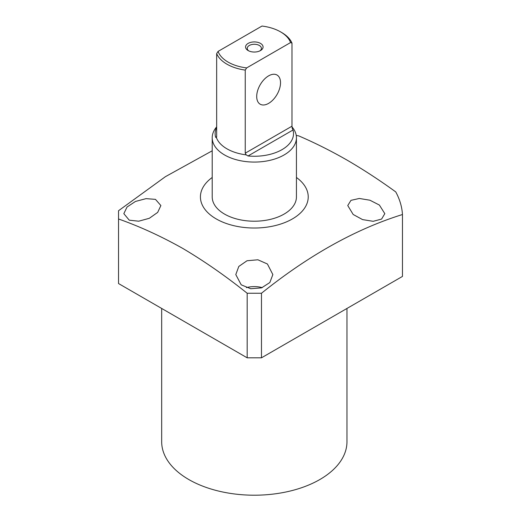 <?xml version="1.0" encoding="UTF-8"?>
<svg xmlns="http://www.w3.org/2000/svg" width="521" height="521" viewBox="0 0 521 521"><rect width="100%" height="100%" fill="white"/><g stroke="black" fill="none" stroke-linecap="round" stroke-linejoin="round"><path stroke-width="0.78" d="M155.46 199.361L146.069 198.638L135.453 201.451L127.059 207.006L123.829 213.656L129.254 220.181L138.729 221.197L149.325 218.292L157.668 212.399L160.885 205.548L155.46 199.361M267.423 264.004L257.895 259.784L247.026 260.747L238.807 266.439L235.792 274.58L241.216 284.824L250.751 288.732L261.568 287.866L269.826 282.538L272.854 274.58L267.423 264.004M262.245 287.631A18.528 10.7 0 0 0 246.394 287.631M379.386 205.053L369.917 200.214L359.308 198.468L350.978 200.344L347.754 205.548L353.186 214.489L362.57 219.601L373.179 221.314L381.587 219.074L384.817 213.656L379.386 205.053M216.658 126.824L215.876 127.834A42.11 24.311 0 0 0 212.21 137.759L212.21 196.899A42.11 24.311 0 0 0 224.544 214.092A42.11 24.311 0 0 0 270.438 219.361A42.11 24.311 0 0 0 296.436 196.899L296.436 137.759A42.11 24.311 0 0 0 292.763 127.834L292.014 126.864M161.673 308.458L161.673 441.717A92.647 53.487 0 0 0 188.81 479.541A92.647 53.487 0 0 0 289.774 491.134A92.647 53.487 0 0 0 346.966 441.717L346.966 308.458M212.21 177.472A53.904 31.123 0 0 0 216.208 218.905A53.904 31.123 0 0 0 290.262 220.096A53.904 31.123 0 0 0 296.436 177.472M212.21 150.803L165.378 176.697L118.534 210.731L118.534 218.983C139.915 226.544 161.354 236.378 182.858 248.478C204.375 261.223 225.814 276.143 247.175 293.251L261.47 293.251C308.666 255.342 355.661 229.103 402.466 214.528A148.238 85.581 0 0 0 395.758 191.917C379.62 180.207 363.443 169.638 347.227 160.214C331.063 150.94 314.886 142.826 298.696 135.877A148.238 85.581 0 0 0 296.241 135.447M261.47 293.251L261.47 357.816L247.175 357.816L118.534 283.548L118.534 218.983M247.175 357.816L247.175 293.251M402.466 214.528L402.466 276.417L261.47 357.816M280.526 82.741A16.848 9.723 -60 0 1 273.173 99.693A16.848 9.723 -60 0 1 260.194 104.207A16.848 9.723 -60 0 1 256.703 96.496A16.848 9.723 -60 0 1 264.056 79.544A16.848 9.723 -60 0 1 277.035 75.031A16.848 9.723 -60 0 1 280.526 82.741M248.126 43.406A8.759 5.06 180 0 1 260.513 43.406A8.759 5.06 180 0 1 260.513 50.557L260.513 50.557A8.759 5.06 180 0 1 248.126 50.557A8.759 5.06 180 0 1 248.126 43.406M259.855 50.902A7.073 4.083 0 0 0 261.399 48.355A7.073 4.083 0 0 0 257.029 44.585A7.073 4.083 0 0 0 249.318 45.47A7.073 4.083 0 0 0 247.247 48.355A7.073 4.083 0 0 0 248.784 50.902M212.21 137.759A42.11 24.311 0 0 0 238.208 160.221A42.11 24.311 0 0 0 284.101 154.952A42.11 24.311 0 0 0 296.436 137.759M216.658 127.371A39.192 22.631 0 0 0 215.635 137.264L216.658 136.671L216.658 53.598A38.743 22.37 180 0 0 245.241 70.101L245.241 153.174L291.988 126.193L292.196 128.283L293.01 130.003L248.035 155.968A39.192 22.631 0 0 0 282.037 149.631A39.192 22.631 0 0 0 293.01 130.003M248.035 155.968L246.159 154.861L245.241 153.174M216.658 136.671L216.449 137.707A38.743 22.37 0 0 0 246.159 154.861M216.449 137.707L215.635 137.264M280.526 31.853L281.718 32.543A38.743 22.37 180 0 1 291.988 43.119L290.581 42.553A37.056 21.394 0 0 0 280.526 31.853A37.056 21.394 0 0 0 261.991 26.05L218.065 51.41A37.056 21.394 0 0 0 246.654 67.912L245.241 70.101M290.581 42.553L246.654 67.912M291.988 43.119L291.988 126.193M218.065 51.41L216.658 53.598"/></g></svg>

